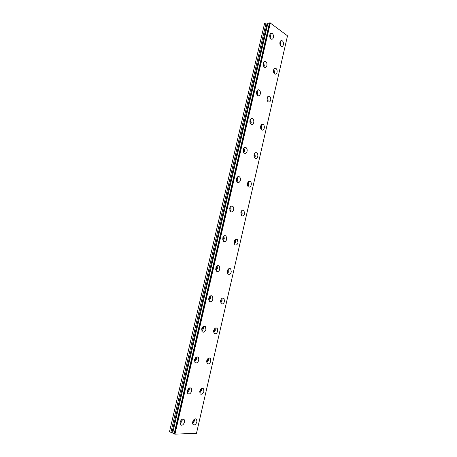 <?xml version="1.0" encoding="UTF-8"?>
<svg xmlns="http://www.w3.org/2000/svg" width="457" height="457" viewBox="0 0 457 457"><rect width="100%" height="100%" fill="white"/><g stroke="black" fill="none" stroke-linecap="round" stroke-linejoin="round"><path stroke-width="0.69" d="M279.861 42.752L280.032 44.689M273.514 70.258L273.64 72.383M181.178 420.04L181.161 421.017L179.984 422.674M188.335 388.821L188.358 389.941L187.227 391.523M195.419 357.888L195.487 359.133L194.425 360.642M202.445 327.235L202.56 328.594L201.571 330.028M209.409 296.856L209.569 298.324L208.66 299.672M216.31 266.757L216.521 268.316L215.698 269.579M223.159 236.92L223.41 238.56L222.685 239.736M229.957 207.347L230.242 209.066L229.614 210.14M236.703 178.036L237.012 179.818L236.486 180.789M243.398 148.982L243.73 150.821L243.301 151.678M267.128 98.009C266.848 99.752 267.219 101.037 268.236 101.86C269.362 102.368 270.178 101.797 270.681 100.146C270.967 98.398 270.59 97.113 269.567 96.284C268.448 95.787 267.636 96.364 267.128 98.009L267.191 100.283M260.696 126.012L260.679 128.4M254.223 154.255L254.469 155.957L254.115 156.734M247.7 182.743L247.934 184.4L247.488 185.291M241.136 211.488L241.342 213.076L240.805 214.076M234.515 240.479L234.692 241.999L234.07 243.095M227.849 269.727L227.992 271.167L227.283 272.349M221.125 299.232L221.234 300.58L220.44 301.849M214.35 329L214.413 330.245L213.55 331.593M207.512 359.036L207.541 360.167L206.61 361.59M200.612 389.341L200.606 390.341L199.618 391.838M193.648 419.92L193.608 420.783L192.58 422.342M269.721 35.315L269.944 37.52M263.209 63.352L263.381 65.728M256.651 91.646L256.748 94.148M250.048 120.185L250.385 122.065L250.053 122.802M174.168 433.647L172.66 433.076L267.905 23.198L172.66 433.076M269.447 23.21L267.905 23.198M283.38 44.769C283.666 42.844 283.231 41.467 282.083 40.633C281.084 40.262 280.37 40.804 279.947 42.267C279.661 44.186 280.09 45.563 281.232 46.397C282.237 46.78 282.952 46.237 283.38 44.769M280.827 45.06L280.198 41.536M277.056 72.343C277.342 70.509 276.936 69.178 275.851 68.344C274.788 67.91 274.029 68.47 273.566 70.024C273.28 71.852 273.68 73.183 274.76 74.017C275.828 74.457 276.594 73.897 277.056 72.343M274.166 73.468L274.514 72.537L273.909 69.104M184.502 422.125L184.194 419.629C182.577 418.475 181.201 419.337 180.064 422.217L180.361 424.702C181.995 425.867 183.371 425.004 184.502 422.125M180.029 423.942L182.126 421L182.154 419.263M191.7 390.975L191.34 388.376C189.746 387.25 188.41 388.067 187.336 390.832L187.684 393.426C189.289 394.557 190.632 393.74 191.7 390.975M187.353 392.763L189.307 389.97L189.284 388.039M198.835 360.093L198.418 357.38C196.847 356.3 195.556 357.083 194.539 359.733L194.945 362.435C196.527 363.532 197.824 362.749 198.835 360.093M194.619 361.853L196.424 359.213L196.339 357.088M205.907 329.486L205.433 326.652C203.885 325.618 202.634 326.367 201.68 328.903L202.148 331.725C203.702 332.776 204.959 332.028 205.907 329.486M201.828 331.211L203.479 328.726L203.331 326.412M212.916 299.146L212.374 296.187C210.86 295.199 209.654 295.919 208.763 298.341L209.3 301.294C210.82 302.288 212.025 301.574 212.916 299.146M208.975 300.826L210.477 298.501L210.254 296.01M219.868 269.064L219.246 265.974C217.772 265.043 216.618 265.734 215.778 268.048L216.39 271.132C217.875 272.075 219.034 271.384 219.868 269.064M216.07 270.704L217.406 268.533L217.109 265.877M226.758 239.245L226.055 236.018C224.621 235.149 223.513 235.818 222.736 238.017L223.427 241.239C224.873 242.119 225.981 241.456 226.758 239.245M223.102 240.839L224.284 238.828L223.913 236.012M233.59 209.683C233.858 208.232 233.596 207.112 232.802 206.313C231.413 205.507 230.357 206.153 229.637 208.249L230.414 211.608C231.813 212.425 232.87 211.78 233.59 209.683M230.071 211.22L231.099 209.375L230.659 206.404M240.359 180.366C240.639 178.841 240.348 177.67 239.479 176.853C238.143 176.122 237.137 176.75 236.475 178.733C236.195 180.252 236.486 181.423 237.343 182.24C238.691 182.983 239.697 182.36 240.359 180.366M236.977 181.852L237.857 180.172L237.349 177.059M247.077 151.307C247.357 149.702 247.031 148.479 246.1 147.645C244.815 146.983 243.867 147.594 243.255 149.473C242.97 151.073 243.29 152.29 244.215 153.124C245.506 153.798 246.46 153.192 247.077 151.307M243.815 152.729L244.558 151.216L243.987 147.971M267.699 101.345L268.15 100.243L267.579 96.913M264.255 128.177C264.534 126.515 264.192 125.275 263.226 124.458C262.05 123.898 261.187 124.487 260.644 126.223C260.364 127.886 260.701 129.125 261.655 129.942C262.844 130.513 263.706 129.925 264.255 128.177M261.17 129.457L261.735 128.177L261.204 124.955M257.771 156.443C258.051 154.86 257.737 153.666 256.834 152.867C255.606 152.238 254.692 152.844 254.098 154.683C253.824 156.26 254.132 157.454 255.029 158.259C256.263 158.893 257.182 158.288 257.771 156.443M254.578 157.791L255.269 156.34L254.783 153.238M251.236 184.948C251.51 183.44 251.224 182.297 250.39 181.503C249.105 180.812 248.145 181.44 247.505 183.377C247.231 184.879 247.511 186.022 248.34 186.816C249.631 187.513 250.596 186.89 251.236 184.948M247.928 186.353L248.745 184.742L248.311 181.766M244.644 213.693L243.884 210.386C242.553 209.632 241.542 210.271 240.85 212.316L241.604 215.613C242.941 216.378 243.958 215.738 244.644 213.693M241.216 215.156L242.164 213.379L241.793 210.54M238 242.678L237.314 239.502C235.943 238.691 234.887 239.354 234.138 241.502L234.812 244.666C236.195 245.489 237.257 244.826 238 242.678M234.441 244.192L235.532 242.256L235.224 239.565M231.293 271.909L230.688 268.865C229.277 267.991 228.169 268.682 227.375 270.932L227.969 273.972C229.391 274.851 230.499 274.166 231.293 271.909M227.609 273.469L228.843 271.378L228.603 268.842M224.536 301.392L223.999 298.472C222.553 297.547 221.399 298.261 220.548 300.62L221.074 303.528C222.536 304.465 223.684 303.751 224.536 301.392M220.72 302.991L222.102 300.752L221.925 298.375M217.721 331.119L217.246 328.326C215.767 327.349 214.573 328.097 213.665 330.56L214.127 333.353C215.618 334.335 216.812 333.593 217.721 331.119M213.773 332.765L215.298 330.371L215.184 328.166M210.843 361.11L210.426 358.425C208.923 357.408 207.684 358.185 206.724 360.762L207.124 363.441C208.643 364.463 209.883 363.686 210.843 361.11M206.77 362.784L208.438 360.242L208.381 358.214M203.908 391.358L203.548 388.781C202.017 387.725 200.737 388.541 199.72 391.226L200.069 393.791C201.611 394.854 202.891 394.043 203.908 391.358M199.715 393.06L201.514 390.375L201.514 388.53M196.91 421.862L196.601 419.395C195.048 418.309 193.734 419.16 192.654 421.954L192.957 424.422C194.516 425.513 195.836 424.662 196.91 421.862M192.608 423.599L194.533 420.766L194.579 419.109M273.372 37.485C273.663 35.52 273.206 34.104 272.006 33.241C270.972 32.858 270.236 33.407 269.801 34.886C269.51 36.851 269.961 38.268 271.155 39.131C272.195 39.525 272.938 38.976 273.372 37.485M270.807 37.811L270.07 34.115M266.882 65.585C267.174 63.712 266.745 62.341 265.614 61.484C264.512 61.032 263.723 61.592 263.249 63.169C262.958 65.037 263.375 66.408 264.506 67.27C265.614 67.727 266.408 67.168 266.882 65.585M263.946 66.779L264.323 65.808L263.62 62.209M260.336 93.919C260.621 92.137 260.233 90.817 259.165 89.96C257.999 89.441 257.16 90.018 256.64 91.691C256.348 93.468 256.737 94.788 257.799 95.644C258.97 96.176 259.816 95.599 260.336 93.919M257.302 95.193L257.794 94.039L257.12 90.543M253.732 122.493C254.018 120.797 253.664 119.528 252.658 118.683C251.436 118.089 250.539 118.683 249.973 120.459C249.688 122.145 250.042 123.413 251.036 124.258C252.27 124.864 253.167 124.27 253.732 122.493M250.59 123.841L251.201 122.51L250.579 119.134M267.796 23.181L266.105 23.027L264.569 23.456L169.513 431.671L172.552 433.042M269.55 22.924L174.128 433.819L269.55 22.924L270.047 22.85L287.51 35.817L196.493 433.287L174.951 434.15L174.163 433.847M264.626 23.244L169.49 431.814M174.951 434.15L270.355 22.924M266.105 23.027L170.844 432.493M174.62 434.076L270.047 22.85M267.128 23.278L171.935 432.733M280.747 40.793L282.083 40.633M274.44 68.459L275.851 68.344M182.926 419.035L184.194 419.629M189.975 387.804L191.34 388.376M196.961 356.854L198.418 357.38M203.885 326.178L205.433 326.652M210.757 295.77L212.374 296.187M217.578 265.626L219.246 265.974M224.353 235.738L226.055 236.018M231.082 206.113L232.802 206.313M237.771 176.733L239.479 176.853M244.415 147.594L246.1 147.645M268.093 96.347L269.567 96.284M261.701 124.464L263.226 124.458M255.274 152.804L256.834 152.867M248.802 181.383L250.39 181.503M242.29 210.191L243.884 210.386M235.738 239.24L237.314 239.502M229.14 268.539L230.688 268.865M222.496 298.084L223.999 298.472M215.807 327.88L217.246 328.326M209.06 357.94L210.426 358.425M202.262 388.256L203.548 388.781M195.402 418.841L196.601 419.395M270.584 33.43L272.006 33.241M264.106 61.621L265.614 61.484M257.582 90.046L259.165 89.96M251.024 118.7L252.658 118.683M269.504 22.947L174.128 433.819"/></g></svg>
